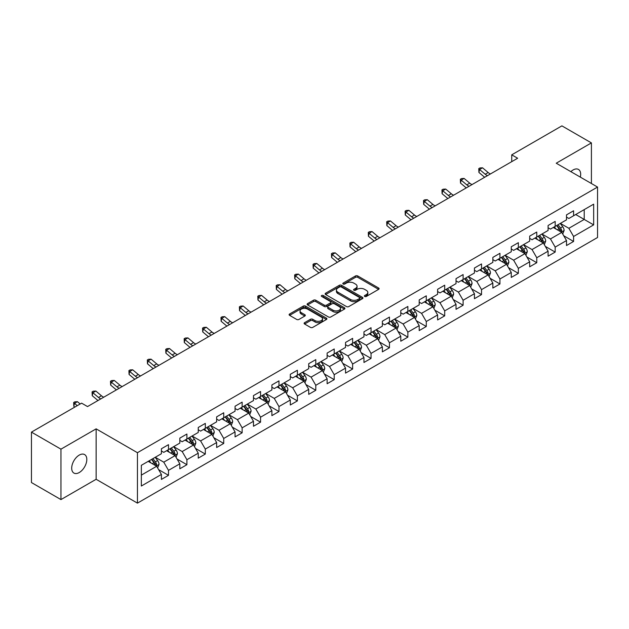 <?xml version="1.0" encoding="UTF-8"?>
<svg xmlns="http://www.w3.org/2000/svg" width="629" height="629" viewBox="0 0 629 629"><rect width="100%" height="100%" fill="white"/><g stroke="black" fill="none" stroke-linecap="round" stroke-linejoin="round"><path stroke-width="0.94" d="M364.702 296.463A1.148 0.66 0 0 0 366.322 296.463L378.634 289.356A1.635 0.944 0 0 0 379.114 288.687A1.635 0.944 0 0 0 378.634 288.019L357.775 275.974A1.635 0.944 0 0 0 355.456 275.974L343.151 283.081A1.148 0.66 0 0 0 342.813 283.553A1.148 0.66 0 0 0 343.151 284.017A1.148 0.66 0 0 0 344.771 284.017L346.367 283.097A5.244 3.027 0 0 1 353.781 283.097L355.519 284.104A5.244 3.027 0 0 1 357.052 286.242A5.244 3.027 0 0 1 355.519 288.381L353.923 289.301A1.148 0.66 0 0 0 353.584 289.772A1.148 0.66 0 0 0 353.923 290.236A1.148 0.66 0 0 0 355.542 290.236L357.138 289.316A5.244 3.027 0 0 1 364.553 289.316L366.29 290.323A5.244 3.027 0 0 1 367.823 292.461A5.244 3.027 0 0 1 366.29 294.608L364.702 295.528A1.148 0.66 0 0 0 364.364 295.992A1.148 0.66 0 0 0 364.702 296.463L364.702 295.528M79.254 472.536A10.685 6.164 120 0 0 86.236 463.117A10.685 6.164 120 0 0 84.593 454.563A10.685 6.164 120 0 0 79.254 455.089A10.685 6.164 120 0 0 72.272 464.501A10.685 6.164 120 0 0 73.915 473.063A10.685 6.164 120 0 0 79.254 472.536M580.323 177.119A10.685 6.164 120 0 0 578.46 169.429A10.685 6.164 120 0 0 573.113 169.956A10.685 6.164 120 0 0 570.865 171.654M304.593 322.661A1.635 0.944 0 0 0 304.114 323.337A1.635 0.944 0 0 0 304.593 324.006L310.451 327.379A1.635 0.944 0 0 0 312.762 327.379L326.435 319.485A1.635 0.944 0 0 0 326.915 318.817A1.635 0.944 0 0 0 326.435 318.148L305.584 306.111A1.635 0.944 0 0 0 303.264 306.111L289.592 314.005A1.635 0.944 0 0 0 289.112 314.673A1.635 0.944 0 0 0 289.592 315.341L296.66 319.422A1.635 0.944 0 0 0 298.979 319.422L304.829 316.041A1.635 0.944 0 0 0 305.309 315.373A1.635 0.944 0 0 0 304.829 314.704L301.322 312.684A4.379 2.532 0 0 1 300.041 310.891A4.379 2.532 0 0 1 302.746 308.556A4.379 2.532 0 0 1 307.518 309.106L321.254 317.032A4.379 2.532 0 0 1 322.535 318.817A4.379 2.532 0 0 1 319.831 321.16A4.379 2.532 0 0 1 315.05 320.609L312.762 319.288A1.635 0.944 0 0 0 310.451 319.288L304.593 322.661L304.593 324.006M96.135 428.852L60.958 449.161L31.45 432.123L31.45 482.553L60.958 499.591L96.135 479.282L137.444 503.129L137.444 452.699L96.135 428.852L96.135 479.282M591.409 183.519L591.409 142.901L556.24 163.21L597.55 187.065L137.444 452.699M591.409 142.901L561.901 125.871L511.739 154.828L511.739 161.645M31.45 432.123L81.613 403.158L87.517 406.57L517.643 158.241L511.739 154.828M346.477 306.575A1.635 0.944 0 0 0 348.796 306.575L362.469 298.681A1.635 0.944 0 0 0 362.949 298.012A1.635 0.944 0 0 0 362.469 297.344L341.61 285.307A1.635 0.944 0 0 0 339.298 285.307L325.625 293.2A1.635 0.944 0 0 0 325.146 293.869A1.635 0.944 0 0 0 325.625 294.537L346.477 306.575M322.087 296.707A1.148 0.66 0 0 1 323.251 296.872L323.251 295.504L344.448 307.746A1.635 0.944 0 0 1 344.928 308.414A1.635 0.944 0 0 1 344.448 309.083L330.783 316.977A1.635 0.944 0 0 1 328.464 316.977L307.605 304.939L313.462 301.59L313.462 300.222L307.605 303.603A1.635 0.944 0 0 0 307.125 304.271A1.635 0.944 0 0 0 307.605 304.939L307.605 303.603M313.462 301.59A1.635 0.944 0 0 1 315.774 301.59L315.774 300.222A1.635 0.944 0 0 0 313.462 300.222M315.774 300.222L324.234 305.104A1.635 0.944 0 0 0 326.553 305.104L330.429 302.863A1.635 0.944 0 0 0 330.909 302.195A1.635 0.944 0 0 0 330.429 301.527L321.631 296.44A1.148 0.66 0 0 1 321.293 295.976A1.148 0.66 0 0 1 322.001 295.363A1.148 0.66 0 0 1 323.251 295.504M137.444 503.129L597.55 237.495L597.55 187.065M158.634 469.635L168.493 475.327L168.493 470.35L179.823 463.809L179.823 468.786L186.899 464.697L186.899 459.72L198.237 453.179L198.237 458.156L205.313 454.067L205.313 449.09L216.651 442.549L216.651 447.526L223.727 443.437L223.727 438.46L235.065 431.919L235.065 436.896L242.141 432.807L242.141 427.83L253.479 421.288L253.479 426.265L260.555 422.177L260.555 417.2L271.885 410.658L271.885 415.627L278.969 411.539L278.969 406.57L290.299 400.028L290.299 404.997L297.383 400.909L297.383 395.94L308.713 389.39L308.713 394.367L315.797 390.279L315.797 385.302L327.127 378.76L327.127 383.737L334.211 379.649L334.211 374.672L345.541 368.13L345.541 373.107L352.625 369.019L352.625 364.042L363.955 357.5L363.955 362.477L371.039 358.388L371.039 353.412L382.369 346.87L382.369 351.847L389.453 347.758L389.453 342.781L400.783 336.24L400.783 341.217L407.867 337.128L407.867 332.151L419.197 325.61L419.197 330.587L426.281 326.49L426.281 321.521L437.611 314.98L437.611 319.949L444.695 315.86L444.695 310.891L456.025 304.35L456.025 309.319L463.109 305.23L463.109 300.261L474.439 293.712L474.439 298.689L481.523 294.6L481.523 289.623L492.853 283.081L492.853 288.058L499.937 283.97L499.937 278.993L511.267 272.451L511.267 277.428L518.351 273.34L518.351 268.363L529.681 261.821L529.681 266.798L536.765 262.71L536.765 257.733L548.095 251.191L548.095 256.168L555.179 252.08L555.179 247.103L566.509 240.561L566.509 245.538L573.585 241.45L573.585 236.473L593.658 224.883L593.658 204.166L584.215 209.622L584.215 219.435L593.658 224.883M168.493 475.327L161.409 479.416L161.409 474.439L141.344 486.028L141.344 465.311L161.409 453.721L161.409 448.752L168.493 444.664L168.493 449.633L179.823 443.091L179.823 438.122L186.899 434.034L186.899 439.003L198.237 432.461L198.237 427.492L205.313 423.396L205.313 428.373L216.651 421.831L216.651 416.854L223.727 412.766L223.727 417.742L235.065 411.201L235.065 406.224L242.141 402.135L242.141 407.112L253.479 400.571L253.479 395.594L260.555 391.505L260.555 396.482L271.885 389.941L271.885 384.964L278.969 380.875L278.969 385.852L290.299 379.311L290.299 374.334L297.383 370.245L297.383 375.222L308.713 368.68L308.713 363.704L315.797 359.615L315.797 364.592L327.127 358.043L327.127 353.073L334.211 348.985L334.211 353.954L345.541 347.412L345.541 342.443L352.625 338.355L352.625 343.324L363.955 336.782L363.955 331.805L371.039 327.717L371.039 332.694L382.369 326.152L382.369 321.175L389.453 317.087L389.453 322.064L400.783 315.522L400.783 310.545L407.867 306.457L407.867 311.434L419.197 304.892L419.197 299.915L426.281 295.827L426.281 300.804L437.611 294.262L437.611 289.285L444.695 285.196L444.695 290.173L456.025 283.632L456.025 278.655L463.109 274.566L463.109 279.543L474.439 273.002L474.439 268.025L481.523 263.936L481.523 268.905L492.853 262.364L492.853 257.395L499.937 253.306L499.937 258.275L511.267 251.734L511.267 246.765L518.351 242.676L518.351 247.645L529.681 241.104L529.681 236.127L536.765 232.038L536.765 237.015L548.095 230.473L548.095 225.496L555.179 221.408L555.179 226.385L566.509 219.843L566.509 214.866L573.585 210.778L573.585 215.755L593.658 204.166M166.599 450.726L175.098 455.632L163.768 462.173L155.269 457.267M161.409 451.001L163.768 452.361L168.493 449.633M163.768 462.173L168.493 470.35M175.098 455.632L179.823 463.809M185.012 440.096L193.512 445.002L182.182 451.543L173.683 446.637M179.823 440.371L182.182 441.731L186.899 439.003M182.182 451.543L186.899 459.72M193.512 445.002L198.237 453.179M203.426 429.465L211.926 434.372L200.596 440.913L192.097 436.007M198.237 429.741L200.596 431.101L205.313 428.373M200.596 440.913L205.313 449.09M211.926 434.372L216.651 442.549M221.84 418.835L230.34 423.742L219.01 430.283L210.511 425.377M216.651 419.103L219.01 420.471L223.727 417.742M219.01 430.283L223.727 438.46M230.34 423.742L235.065 431.919M240.254 408.205L248.754 413.111L237.424 419.653L228.925 414.747M235.065 408.473L237.424 409.841L242.141 407.112M237.424 419.653L242.141 427.83M248.754 413.111L253.479 421.288M258.668 397.575L267.168 402.481L255.838 409.023L247.339 404.117M253.479 397.843L255.838 399.211L260.555 396.482M255.838 409.023L260.555 417.2M267.168 402.481L271.885 410.658M277.082 386.937L285.582 391.851L274.252 398.393L265.752 393.487M271.885 387.212L274.252 388.573L278.969 385.852M274.252 398.393L278.969 406.57M285.582 391.851L290.299 400.028M295.496 376.307L303.996 381.213L292.666 387.755L284.166 382.849M290.299 376.582L292.666 377.943L297.383 375.222M292.666 387.755L297.383 395.94M303.996 381.213L308.713 389.39M313.91 365.677L322.41 370.583L311.08 377.125L302.58 372.219M308.713 365.952L311.08 367.312L315.797 364.592M311.08 377.125L315.797 385.302M322.41 370.583L327.127 378.76M332.324 355.047L340.824 359.953L329.494 366.495L320.994 361.589M327.127 355.322L329.494 356.682L334.211 353.954M329.494 366.495L334.211 374.672M340.824 359.953L345.541 368.13M350.738 344.417L359.238 349.323L347.908 355.865L339.408 350.958M345.541 344.692L347.908 346.052L352.625 343.324M347.908 355.865L352.625 364.042M359.238 349.323L363.955 357.5M369.152 333.787L377.652 338.693L366.314 345.235L357.822 340.328M363.955 334.062L366.314 335.422L371.039 332.694M366.314 345.235L371.039 353.412M377.652 338.693L382.369 346.87M387.566 323.157L396.066 328.063L384.728 334.604L376.236 329.698M382.369 323.424L384.728 324.792L389.453 322.064M384.728 334.604L389.453 342.781M396.066 328.063L400.783 336.24M405.98 312.527L414.48 317.433L403.142 323.974L394.642 319.068M400.783 312.794L403.142 314.162L407.867 311.434M403.142 323.974L407.867 332.151M414.48 317.433L419.197 325.61M424.394 301.896L432.894 306.803L421.556 313.344L413.056 308.438M419.197 302.164L421.556 303.532L426.281 300.804M421.556 313.344L426.281 321.521M432.894 306.803L437.611 314.98M442.808 291.258L451.3 296.165L439.97 302.714L431.47 297.8M437.611 291.534L439.97 292.894L444.695 290.173M439.97 302.714L444.695 310.891M451.3 296.165L456.025 304.35M461.222 280.628L469.714 285.535L458.384 292.076L449.884 287.17M456.025 280.904L458.384 282.264L463.109 279.543M458.384 292.076L463.109 300.261M469.714 285.535L474.439 293.712M479.628 269.998L488.128 274.904L476.798 281.446L468.298 276.54M474.439 270.273L476.798 271.634L481.523 268.905M476.798 281.446L481.523 289.623M488.128 274.904L492.853 283.081M498.042 259.368L506.542 264.274L495.212 270.816L486.712 265.91M492.853 259.643L495.212 261.004L499.937 258.275M495.212 270.816L499.937 278.993M506.542 264.274L511.267 272.451M516.456 248.738L524.956 253.644L513.626 260.186L505.126 255.28M511.267 249.013L513.626 250.373L518.351 247.645M513.626 260.186L518.351 268.363M524.956 253.644L529.681 261.821M534.87 238.108L543.37 243.014L532.04 249.556L523.54 244.65M529.681 238.383L532.04 239.743L536.765 237.015M532.04 249.556L536.765 257.733M543.37 243.014L548.095 251.191M553.284 227.478L561.783 232.384L550.454 238.926L541.954 234.019M548.095 227.745L550.454 229.113L555.179 226.385M550.454 238.926L555.179 247.103M561.783 232.384L566.509 240.561M575.716 214.528L584.215 219.435L568.868 228.296L560.368 223.389M566.509 217.115L568.868 218.483L573.585 215.755M568.868 228.296L573.585 236.473M60.958 449.161L60.958 499.591M141.344 475.123L156.684 466.262L148.185 461.356M156.684 466.262L161.409 474.439M563.733 235.757L573.585 241.45M545.319 246.387L555.179 252.08M526.905 257.017L536.765 262.71M508.491 267.647L518.351 273.34M490.077 278.277L499.937 283.97M471.664 288.908L481.523 294.6M453.25 299.546L463.109 305.23M434.836 310.176L444.695 315.86M416.422 320.806L426.281 326.49M398.008 331.436L407.867 337.128M379.594 342.066L389.453 347.758M361.18 352.696L371.039 358.388M342.774 363.326L352.625 369.019M324.36 373.956L334.211 379.649M305.946 384.586L315.797 390.279M287.532 395.224L297.383 400.909M269.118 405.854L278.969 411.539M250.704 416.484L260.555 422.177M232.29 427.115L242.141 432.807M213.876 437.745L223.727 443.437M195.462 448.375L205.313 454.067M177.048 459.005L186.899 464.697M365.158 296.621L366.29 295.968A5.244 3.027 0 0 0 367.823 293.829L367.823 292.461M357.052 286.242L357.052 287.602A5.244 3.027 0 0 1 355.519 289.749L354.379 290.401M378.611 289.364L357.775 277.342A1.635 0.944 0 0 0 355.456 277.342L343.607 284.182M362.469 297.344L362.469 298.681L341.61 286.667A1.635 0.944 0 0 0 339.298 286.667L325.649 294.553M359.568 298.484A1.148 0.66 0 0 0 359.906 298.012A1.148 0.66 0 0 0 359.568 297.548L341.264 286.981A1.148 0.66 0 0 0 339.644 286.981L337.962 287.948A5.244 3.027 0 0 0 336.429 290.087A5.244 3.027 0 0 0 337.962 292.233L350.479 299.451A5.244 3.027 0 0 0 357.893 299.451L359.568 298.484L359.568 299.844A1.148 0.66 0 0 0 359.906 299.38L359.906 298.012M336.429 290.087L336.429 291.455A5.244 3.027 0 0 0 337.962 293.594L337.962 292.233M359.568 299.844L357.893 300.819A5.244 3.027 0 0 1 350.479 300.819L337.962 293.594M315.774 301.59L324.234 306.472A1.635 0.944 0 0 0 326.553 306.472L330.429 304.232A1.635 0.944 0 0 0 330.909 303.555L330.909 302.195M323.251 296.872L344.433 309.098M333.008 310.176A4.379 2.532 0 0 0 337.789 310.718A4.379 2.532 0 0 0 340.493 308.383A4.379 2.532 0 0 0 339.212 306.598L334.369 303.799A1.635 0.944 0 0 0 332.057 303.799L328.173 306.04A1.635 0.944 0 0 0 327.693 306.708A1.635 0.944 0 0 0 328.173 307.377L333.008 310.176L333.008 311.536A4.379 2.532 0 0 0 337.789 312.086A4.379 2.532 0 0 0 340.493 309.743L340.493 308.383M327.693 306.708L327.693 308.076A1.635 0.944 0 0 0 328.173 308.745L328.173 307.377M333.008 311.536L328.173 308.745M322.535 318.817L322.535 320.185A4.379 2.532 0 0 1 319.831 322.52A4.379 2.532 0 0 1 315.05 321.969L312.762 320.648A1.635 0.944 0 0 0 310.451 320.648L304.617 324.014M300.041 310.891L300.041 312.251A4.379 2.532 0 0 0 301.322 314.044L301.322 312.684M304.806 316.057L301.322 314.044M326.412 319.501L305.584 307.471A1.635 0.944 0 0 0 303.264 307.471L289.615 315.349M562.719 233.996L564.119 230.458A4.427 2.555 -120 0 0 562.711 226.692L560.274 223.444M556.028 229.058L554.369 226.849M561.099 231.991L561.736 230.646A4.427 2.555 -120 0 0 560.47 227.989L558.033 224.734M556.924 225.379L559.629 228.987A2.257 1.297 60 0 1 560.038 229.671L561.736 230.646M556.618 225.552L559.047 228.807A4.427 2.555 60 0 1 560.321 231.464M487.506 175.633A8.35 4.82 60 0 1 485.203 174.233L479.573 169.5L478.921 172.448L484.55 177.174A12.517 7.226 -120 0 0 484.668 177.276M490.455 173.934A8.35 4.82 60 0 1 488.151 172.527L482.529 167.801L479.573 169.5L478.771 168.619L479.951 167.935L482.529 167.801M478.921 172.448L478.771 168.619M544.305 244.626L545.705 241.088A4.427 2.555 -120 0 0 544.297 237.322L541.86 234.074M537.614 239.688L535.955 237.479M542.685 242.621L543.322 241.277A4.427 2.555 -120 0 0 542.056 238.619L539.619 235.364M538.51 236.009L541.215 239.618A2.257 1.297 60 0 1 541.624 240.302L543.322 241.277M538.204 236.182L540.641 239.437A4.427 2.555 60 0 1 541.907 242.094M525.891 255.256L527.291 251.726A4.427 2.555 -120 0 0 525.883 247.952L523.446 244.705M519.2 250.318L517.541 248.109M524.271 253.251L524.908 251.914A4.427 2.555 -120 0 0 523.643 249.249L521.205 246.002M520.097 246.639L522.801 250.248A2.257 1.297 60 0 1 523.21 250.932L524.908 251.914M519.79 246.82L522.227 250.067A4.427 2.555 60 0 1 523.493 252.732M469.092 186.263A8.35 4.82 60 0 1 466.789 184.863L461.159 180.138L460.507 183.078L466.136 187.804A12.517 7.226 -120 0 0 466.254 187.906M472.041 184.564A8.35 4.82 60 0 1 469.737 183.157L464.116 178.432L461.159 180.138L460.357 179.249L461.537 178.565L464.116 178.432M460.507 183.078L460.357 179.249M450.679 196.901A8.35 4.82 60 0 1 448.375 195.493L442.753 190.768L442.093 193.708L447.722 198.434A12.517 7.226 -120 0 0 447.84 198.536M453.627 195.194A8.35 4.82 60 0 1 451.323 193.787L445.702 189.062L442.753 190.768L441.943 189.879L443.123 189.195L445.702 189.062M442.093 193.708L441.943 189.879M507.477 265.894L508.885 262.356A4.427 2.555 -120 0 0 507.469 258.59L505.032 255.335M500.786 260.949L499.135 258.739M505.858 263.881L506.494 262.545A4.427 2.555 -120 0 0 505.229 259.879L502.791 256.632M501.683 257.269L504.387 260.878A2.257 1.297 60 0 1 504.796 261.562L506.494 262.545M501.376 257.45L503.813 260.697A4.427 2.555 60 0 1 505.079 263.362M489.063 276.524L490.471 272.986A4.427 2.555 -120 0 0 489.055 269.22L486.618 265.965M482.372 271.579L480.721 269.369M487.444 274.511L488.08 273.175A4.427 2.555 -120 0 0 486.815 270.509L484.377 267.262M483.269 267.899L485.973 271.508A2.257 1.297 60 0 1 486.382 272.192L488.08 273.175M482.962 268.08L485.399 271.327A4.427 2.555 60 0 1 486.665 273.992M470.649 287.154L472.057 283.616A4.427 2.555 -120 0 0 470.641 279.85L468.204 276.595M463.958 282.217L462.307 280.007M469.03 285.141L469.666 283.805A4.427 2.555 -120 0 0 468.401 281.147L465.963 277.892M464.855 278.529L467.559 282.138A2.257 1.297 60 0 1 467.968 282.822L469.666 283.805M464.548 278.71L466.985 281.965A4.427 2.555 60 0 1 468.251 284.623M432.265 207.531A8.35 4.82 60 0 1 429.961 206.123L424.339 201.398L423.679 204.339L429.308 209.072A12.517 7.226 -120 0 0 429.426 209.166M435.213 205.825A8.35 4.82 60 0 1 432.909 204.417L427.288 199.692L424.339 201.398L423.529 200.509L424.709 199.825L427.288 199.692M423.679 204.339L423.529 200.509M413.851 218.161A8.35 4.82 60 0 1 411.547 216.753L405.925 212.028L405.265 214.969L410.894 219.702A12.517 7.226 -120 0 0 411.012 219.796M416.799 216.455A8.35 4.82 60 0 1 414.495 215.055L408.874 210.322L405.925 212.028L405.115 211.14L406.295 210.463L408.874 210.322M405.265 214.969L405.115 211.14M395.437 228.791A8.35 4.82 60 0 1 393.133 227.383L387.511 222.658L386.851 225.599L392.48 230.332A12.517 7.226 -120 0 0 392.598 230.426M398.393 227.085A8.35 4.82 60 0 1 396.081 225.685L390.46 220.952L387.511 222.658L386.701 221.77L387.881 221.094L390.46 220.952M386.851 225.599L386.701 221.77M377.023 239.421A8.35 4.82 60 0 1 374.719 238.014L369.097 233.288L368.437 236.237L374.066 240.962A12.517 7.226 -120 0 0 374.184 241.064M379.979 237.715A8.35 4.82 60 0 1 377.675 236.315L372.046 231.582L369.097 233.288L368.287 232.4L369.467 231.724L372.046 231.582M368.437 236.237L368.287 232.4M358.609 250.051A8.35 4.82 60 0 1 356.305 248.652L350.683 243.918L350.023 246.867L355.652 251.592A12.517 7.226 -120 0 0 355.77 251.694M361.565 248.345A8.35 4.82 60 0 1 359.261 246.945L353.632 242.22L350.683 243.918L349.873 243.038L351.053 242.354L353.632 242.22M350.023 246.867L349.873 243.038M340.195 260.681A8.35 4.82 60 0 1 337.891 259.282L332.269 254.548L331.609 257.497L337.238 262.222A12.517 7.226 -120 0 0 337.356 262.324M343.151 258.983A8.35 4.82 60 0 1 340.847 257.576L335.218 252.85L332.269 254.548L331.459 253.668L332.639 252.984L335.218 252.85M331.609 257.497L331.459 253.668M321.781 271.311A8.35 4.82 60 0 1 319.477 269.912L313.855 265.179L313.195 268.127L318.824 272.852A12.517 7.226 -120 0 0 318.942 272.955M324.737 269.613A8.35 4.82 60 0 1 322.433 268.206L316.804 263.48L313.855 265.179L313.045 264.298L314.225 263.614L316.804 263.48M313.195 268.127L313.045 264.298M303.367 281.941A8.35 4.82 60 0 1 301.063 280.542L295.441 275.817L294.789 278.757L300.41 283.482A12.517 7.226 -120 0 0 300.528 283.585M306.323 280.243A8.35 4.82 60 0 1 304.019 278.836L298.39 274.11L295.441 275.817L294.631 274.928L295.811 274.244L298.39 274.11M294.789 278.757L294.631 274.928M284.961 292.579A8.35 4.82 60 0 1 282.649 291.172L277.027 286.447L276.375 289.387L281.996 294.113A12.517 7.226 -120 0 0 282.114 294.215M287.909 290.873A8.35 4.82 60 0 1 285.605 289.466L279.976 284.74L277.027 286.447L276.217 285.558L277.397 284.874L279.976 284.74M276.375 289.387L276.217 285.558M266.547 303.209A8.35 4.82 60 0 1 264.243 301.802L258.613 297.077L257.961 300.017L263.582 304.751A12.517 7.226 -120 0 0 263.7 304.845M269.495 301.503A8.35 4.82 60 0 1 267.191 300.096L261.562 295.371L258.613 297.077L257.804 296.188L258.983 295.512L261.562 295.371M257.961 300.017L257.804 296.188M248.133 313.84A8.35 4.82 60 0 1 245.829 312.432L240.199 307.707L239.547 310.647L245.168 315.381A12.517 7.226 -120 0 0 245.286 315.475M251.081 312.133A8.35 4.82 60 0 1 248.777 310.734L243.148 306.001L240.199 307.707L239.39 306.818L240.569 306.142L243.148 306.001M239.547 310.647L239.39 306.818M229.719 324.47A8.35 4.82 60 0 1 227.415 323.062L221.785 318.337L221.133 321.277L226.754 326.011A12.517 7.226 -120 0 0 226.872 326.105M232.667 322.763A8.35 4.82 60 0 1 230.363 321.364L224.734 316.631L221.785 318.337L220.976 317.448L222.163 316.772L224.734 316.631M221.133 321.277L220.976 317.448M211.305 335.1A8.35 4.82 60 0 1 209.001 333.7L203.371 328.967L202.719 331.915L208.341 336.641A12.517 7.226 -120 0 0 208.458 336.743M214.253 333.394A8.35 4.82 60 0 1 211.949 331.994L206.32 327.261L203.371 328.967L202.562 328.086L203.749 327.402L206.32 327.261M202.719 331.915L202.562 328.086M192.891 345.73A8.35 4.82 60 0 1 190.587 344.33L184.957 339.597L184.305 342.546L189.927 347.271A12.517 7.226 -120 0 0 190.052 347.373M195.839 344.024A8.35 4.82 60 0 1 193.535 342.624L187.914 337.899L184.957 339.597L184.155 338.716L185.335 338.032L187.914 337.899M184.305 342.546L184.155 338.716M174.477 356.36A8.35 4.82 60 0 1 172.173 354.96L166.543 350.227L165.891 353.176L171.513 357.901A12.517 7.226 -120 0 0 171.638 358.003M177.425 354.662A8.35 4.82 60 0 1 175.121 353.254L169.5 348.529L166.543 350.227L165.742 349.347L166.921 348.663L169.5 348.529M165.891 353.176L165.742 349.347M156.063 366.99A8.35 4.82 60 0 1 153.759 365.591L148.13 360.857L147.477 363.806L153.099 368.531A12.517 7.226 -120 0 0 153.224 368.633M159.011 365.292A8.35 4.82 60 0 1 156.707 363.884L151.086 359.159L148.13 360.857L147.328 359.977L148.507 359.293L151.086 359.159M147.477 363.806L147.328 359.977M137.649 377.62A8.35 4.82 60 0 1 135.345 376.221L129.716 371.495L129.063 374.436L134.685 379.161A12.517 7.226 -120 0 0 134.81 379.263M140.597 375.922A8.35 4.82 60 0 1 138.294 374.514L132.672 369.789L129.716 371.495L128.914 370.607L130.093 369.923L132.672 369.789M129.063 374.436L128.914 370.607M452.235 297.784L453.643 294.246A4.427 2.555 -120 0 0 452.227 290.48L449.79 287.225M445.544 292.847L443.893 290.637M450.616 295.772L451.252 294.435A4.427 2.555 -120 0 0 449.987 291.777L447.549 288.522M446.441 289.159L449.145 292.768A2.257 1.297 60 0 1 449.554 293.452L451.252 294.435M446.134 289.34L448.571 292.595A4.427 2.555 60 0 1 449.837 295.253M433.821 308.414L435.229 304.876A4.427 2.555 -120 0 0 433.813 301.11L431.376 297.855M427.13 303.477L425.479 301.267M432.202 306.402L432.838 305.065A4.427 2.555 -120 0 0 431.573 302.407L429.135 299.152M428.027 299.789L430.731 303.398A2.257 1.297 60 0 1 431.14 304.082L432.838 305.065M427.72 299.97L430.157 303.225A4.427 2.555 60 0 1 431.423 305.883M415.407 319.045L416.815 315.506A4.427 2.555 -120 0 0 415.399 311.74L412.962 308.493M408.716 314.107L407.065 311.898M413.796 317.032L414.425 315.695A4.427 2.555 -120 0 0 413.159 313.038L410.721 309.783M409.613 310.427L412.317 314.028A2.257 1.297 60 0 1 412.726 314.72L414.425 315.695M409.306 310.6L411.743 313.855A4.427 2.555 60 0 1 413.009 316.513M396.993 329.675L398.401 326.137A4.427 2.555 -120 0 0 396.985 322.37L394.548 319.123M390.302 324.737L388.651 322.528M395.382 327.67L396.011 326.325A4.427 2.555 -120 0 0 394.745 323.668L392.307 320.413M391.199 321.057L393.903 324.666A2.257 1.297 60 0 1 394.312 325.35L396.011 326.325M390.892 321.23L393.329 324.485A4.427 2.555 60 0 1 394.595 327.143M378.579 340.305L379.987 336.767A4.427 2.555 -120 0 0 378.572 333L376.134 329.753M371.888 335.367L370.237 333.158M376.968 338.3L377.597 336.955A4.427 2.555 -120 0 0 376.331 334.298L373.893 331.043M372.785 331.687L375.489 335.296A2.257 1.297 60 0 1 375.898 335.98L377.597 336.955M372.478 331.86L374.915 335.115A4.427 2.555 60 0 1 376.181 337.773M360.165 350.935L361.573 347.405A4.427 2.555 -120 0 0 360.158 343.638L357.728 340.383M353.474 345.997L351.823 343.788M358.554 348.93L359.183 347.593A4.427 2.555 -120 0 0 357.917 344.928L355.479 341.681M354.371 342.318L357.075 345.926A2.257 1.297 60 0 1 357.484 346.61L359.183 347.593M354.064 342.498L356.501 345.746A4.427 2.555 60 0 1 357.767 348.411M341.751 361.573L343.159 358.035A4.427 2.555 -120 0 0 341.744 354.269L339.314 351.013M335.06 356.627L333.409 354.418M340.14 359.56L340.769 358.223A4.427 2.555 -120 0 0 339.503 355.558L337.065 352.311M335.957 352.948L338.661 356.557A2.257 1.297 60 0 1 339.07 357.241L340.769 358.223M335.65 353.128L338.087 356.376A4.427 2.555 60 0 1 339.353 359.041M323.337 372.203L324.745 368.665A4.427 2.555 -120 0 0 323.33 364.899L320.9 361.644M316.646 367.257L314.995 365.048M321.726 370.19L322.355 368.853A4.427 2.555 -120 0 0 321.089 366.188L318.651 362.941M317.543 363.578L320.247 367.187A2.257 1.297 60 0 1 320.656 367.871L322.355 368.853M317.236 363.759L319.674 367.006A4.427 2.555 60 0 1 320.939 369.671M304.923 382.833L306.331 379.295A4.427 2.555 -120 0 0 304.923 375.529L302.486 372.274M298.24 377.895L296.581 375.686M303.312 380.82L303.941 379.484A4.427 2.555 -120 0 0 302.675 376.826L300.237 373.571M299.129 374.208L301.834 377.817A2.257 1.297 60 0 1 302.242 378.501L303.941 379.484M298.822 374.389L301.26 377.644A4.427 2.555 60 0 1 302.525 380.301M286.517 393.463L287.917 389.925A4.427 2.555 -120 0 0 286.51 386.159L284.072 382.904M279.826 388.525L278.167 386.316M284.898 391.45L285.527 390.114A4.427 2.555 -120 0 0 284.261 387.456L281.823 384.201M280.723 384.838L283.42 388.447A2.257 1.297 60 0 1 283.828 389.131L285.527 390.114M280.408 385.019L282.846 388.274A4.427 2.555 60 0 1 284.111 390.931M268.103 404.093L269.503 400.555A4.427 2.555 -120 0 0 268.096 396.789L265.658 393.534M261.412 399.156L259.753 396.946M266.484 402.08L267.113 400.744A4.427 2.555 -120 0 0 265.847 398.086L263.417 394.831M262.309 395.476L265.006 399.077A2.257 1.297 60 0 1 265.414 399.761L267.113 400.744M261.994 395.649L264.432 398.904A4.427 2.555 60 0 1 265.697 401.561M249.689 414.723L251.089 411.185A4.427 2.555 -120 0 0 249.682 407.419L247.244 404.172M242.998 409.786L241.339 407.576M248.07 412.71L248.699 411.374A4.427 2.555 -120 0 0 247.433 408.716L245.003 405.461M243.895 406.106L246.592 409.707A2.257 1.297 60 0 1 247 410.399L248.699 411.374M243.58 406.279L246.018 409.534A4.427 2.555 60 0 1 247.283 412.192M231.275 425.353L232.675 421.815A4.427 2.555 -120 0 0 231.268 418.049L228.83 414.802M224.584 420.416L222.925 418.206M229.656 423.348L230.293 422.004A4.427 2.555 -120 0 0 229.019 419.346L226.589 416.091M225.481 416.736L228.178 420.345A2.257 1.297 60 0 1 228.594 421.029L230.293 422.004M225.166 416.909L227.604 420.164A4.427 2.555 60 0 1 228.87 422.822M212.861 435.983L214.261 432.453A4.427 2.555 -120 0 0 212.854 428.679L210.416 425.432M206.17 431.046L204.511 428.836M211.242 433.979L211.879 432.634A4.427 2.555 -120 0 0 210.613 429.977L208.175 426.721M207.067 427.366L209.764 430.975A2.257 1.297 60 0 1 210.18 431.659L211.879 432.634M206.76 427.539L209.19 430.794A4.427 2.555 60 0 1 210.456 433.46M194.447 446.614L195.847 443.083A4.427 2.555 -120 0 0 194.44 439.317L192.002 436.062M187.757 441.676L186.098 439.467M192.828 444.609L193.465 443.272A4.427 2.555 -120 0 0 192.199 440.607L189.761 437.359M188.653 437.996L191.358 441.605A2.257 1.297 60 0 1 191.766 442.289L193.465 443.272M188.346 438.177L190.776 441.424A4.427 2.555 60 0 1 192.042 444.09M119.235 388.258A8.35 4.82 60 0 1 116.931 386.851L111.302 382.125L110.649 385.066L116.279 389.791A12.517 7.226 -120 0 0 116.396 389.894M122.183 386.552A8.35 4.82 60 0 1 119.88 385.145L114.258 380.419L111.302 382.125L110.5 381.237L111.679 380.553L114.258 380.419M110.649 385.066L110.5 381.237M176.034 457.252L177.433 453.713A4.427 2.555 -120 0 0 176.026 449.947L173.588 446.692M169.343 452.306L167.684 450.097M174.414 455.239L175.051 453.902A4.427 2.555 -120 0 0 173.785 451.237L171.347 447.99M170.239 448.626L172.944 452.235A2.257 1.297 60 0 1 173.352 452.919L175.051 453.902M169.932 448.807L172.362 452.054A4.427 2.555 60 0 1 173.635 454.72M100.821 398.888A8.35 4.82 60 0 1 98.517 397.481L92.888 392.755L92.235 395.696L97.865 400.429A12.517 7.226 -120 0 0 97.982 400.524M103.769 397.182A8.35 4.82 60 0 1 101.466 395.783L95.844 391.049L92.888 392.755L92.086 391.867L93.265 391.191L95.844 391.049M92.235 395.696L92.086 391.867M157.62 467.882L159.019 464.344A4.427 2.555 -120 0 0 157.612 460.577L155.174 457.322M150.929 462.936L149.27 460.735M156 465.869L156.637 464.532A4.427 2.555 -120 0 0 155.371 461.867L152.933 458.62M151.825 459.256L154.53 462.865A2.257 1.297 60 0 1 154.938 463.549L156.637 464.532M151.518 459.437L153.956 462.685A4.427 2.555 60 0 1 155.221 465.35M80.174 403.991L77.43 401.679L74.481 403.386L73.821 406.326L74.757 407.12M77.225 405.697L73.672 402.497L74.851 401.821L77.43 401.679M73.821 406.326L73.672 402.497M366.29 295.968L366.29 294.608M353.923 290.236L353.923 289.301M355.519 289.749L355.519 288.381M343.151 284.017L343.151 283.081M355.456 277.342L355.456 275.974M357.775 277.342L357.775 275.974M378.634 289.356L378.634 288.019M325.625 294.537L325.625 293.2M339.298 286.667L339.298 285.307M341.61 286.667L341.61 285.307M350.479 300.819L350.479 299.451M357.893 300.819L357.893 299.451M324.234 306.472L324.234 305.104M326.553 306.472L326.553 305.104M330.429 304.232L330.429 302.863M344.448 309.083L344.448 307.746M310.451 320.648L310.451 319.288M312.762 320.648L312.762 319.288M315.05 321.969L315.05 320.609M304.829 316.041L304.829 314.704M289.592 315.341L289.592 314.005M303.264 307.471L303.264 306.111M305.584 307.471L305.584 306.111M326.435 319.485L326.435 318.148M561.351 232.132L564.095 230.544M560.47 227.989L562.711 226.692M557.318 229.805L559.047 228.807M485.203 174.233L488.151 172.527M542.937 242.763L545.681 241.174M542.056 238.619L544.297 237.322M538.904 240.435L540.641 239.437M524.523 253.393L527.267 251.804M523.643 249.249L525.883 247.952M520.498 251.065L522.227 250.067M466.789 184.863L469.737 183.157M448.375 195.493L451.323 193.787M506.109 264.023L508.853 262.442M505.229 259.879L507.469 258.59M502.084 261.695L503.813 260.697M487.695 274.653L490.439 273.072M486.815 270.509L489.055 269.22M483.67 272.326L485.399 271.327M469.281 285.283L472.025 283.703M468.401 281.147L470.641 279.85M465.256 282.964L466.985 281.965M429.961 206.123L432.909 204.417M411.547 216.753L414.495 215.055M393.133 227.383L396.081 225.685M374.719 238.014L377.675 236.315M356.305 248.652L359.261 246.945M337.891 259.282L340.847 257.576M319.477 269.912L322.433 268.206M301.063 280.542L304.019 278.836M282.649 291.172L285.605 289.466M264.243 301.802L267.191 300.096M245.829 312.432L248.777 310.734M227.415 323.062L230.363 321.364M209.001 333.7L211.949 331.994M190.587 344.33L193.535 342.624M172.173 354.96L175.121 353.254M153.759 365.591L156.707 363.884M135.345 376.221L138.294 374.514M450.867 295.913L453.611 294.333M449.987 291.777L452.227 290.48M446.842 293.594L448.571 292.595M432.453 306.551L435.197 304.963M431.573 302.407L433.813 301.11M428.428 304.224L430.157 303.225M414.039 317.181L416.783 315.593M413.159 313.038L415.399 311.74M410.014 314.854L411.743 313.855M395.625 327.811L398.369 326.223M394.745 323.668L396.985 322.37M391.6 325.484L393.329 324.485M377.211 338.441L379.955 336.853M376.331 334.298L378.572 333M373.186 336.114L374.915 335.115M358.797 349.071L361.541 347.483M357.917 344.928L360.158 343.638M354.772 346.744L356.501 345.746M340.383 359.702L343.127 358.121M339.503 355.558L341.744 354.269M336.358 357.374L338.087 356.376M321.969 370.332L324.713 368.751M321.089 366.188L323.33 364.899M317.944 368.004L319.674 367.006M303.555 380.962L306.299 379.381M302.675 376.826L304.923 375.529M299.53 378.642L301.26 377.644M285.141 391.592L287.885 390.011M284.261 387.456L286.51 386.159M281.116 389.272L282.846 388.274M266.727 402.23L269.471 400.642M265.847 398.086L268.096 396.789M262.702 399.902L264.432 398.904M248.313 412.86L251.065 411.272M247.433 408.716L249.682 407.419M244.288 410.533L246.018 409.534M229.907 423.49L232.651 421.902M229.019 419.346L231.268 418.049M225.874 421.163L227.604 420.164M211.493 434.12L214.237 432.532M210.613 429.977L212.854 428.679M207.46 431.793L209.19 430.794M193.079 444.75L195.823 443.162M192.199 440.607L194.44 439.317M189.046 442.423L190.776 441.424M116.931 386.851L119.88 385.145M174.665 455.38L177.409 453.8M173.785 451.237L176.026 449.947M170.632 453.053L172.362 452.054M98.517 397.481L101.466 395.783M156.251 466.01L158.995 464.43M155.371 461.867L157.612 460.577M152.218 463.683L153.956 462.685"/></g></svg>
